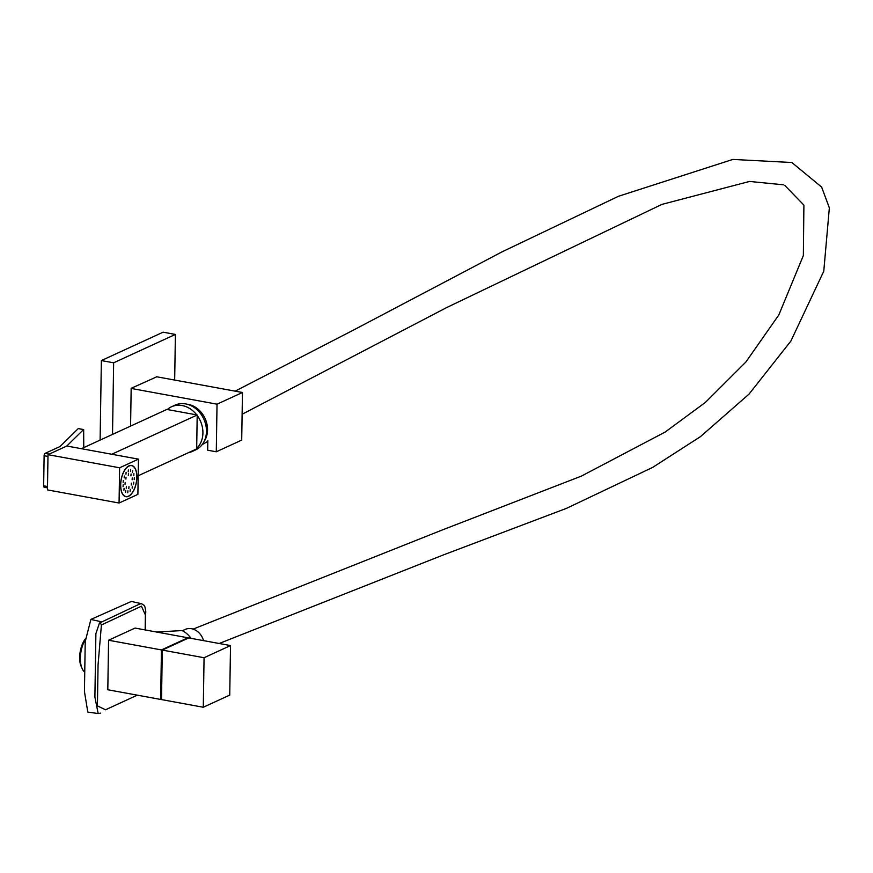 <?xml version="1.0" encoding="UTF-8"?>
<svg xmlns="http://www.w3.org/2000/svg" width="873" height="873" viewBox="0 0 873 873"><rect width="100%" height="100%" fill="white"/><g stroke="black" fill="none" stroke-linecap="round" stroke-linejoin="round"><path stroke-width="1.31" d="M85.259 639.723A20.254 9.887 100.4 0 0 80.349 658.067A20.254 9.887 100.4 0 0 82.269 668.816L81.396 666.983A18.268 8.916 -79.6 0 1 79.661 657.282A18.268 8.916 -79.6 0 1 85.27 638.981M161.44 649.927L108.579 640.236L107.805 689.757L160.654 699.437L161.44 649.927L187.891 637.77L135.031 628.08L108.579 640.236M161.516 699.044L160.654 699.437M187.891 637.77L187.881 638.316M230.516 645.573L188.743 637.923L162.291 650.079L161.516 699.589L203.289 707.25L229.741 695.094L230.516 645.573L204.064 657.729L203.289 707.25M204.064 657.729L162.291 650.079M82.269 668.816A20.254 9.887 100.4 0 0 84.746 672.123M141.579 603.734L131.365 601.432L90.879 619.426L85.227 641.568L84.441 691.503L87.802 712.073L98.169 713.536L94.895 697.091L95.888 633.667L99.457 623.049L139.822 603.963L141.579 603.734L143.969 605.284C145.016 604.716 146.151 614.046 145.704 611.744L145.42 629.99M145.147 629.935L145.376 614.865L141.437 606.168L101.41 624.992L98.06 664.899L97.416 705.875L105.502 709.782L137.323 695.159M99.729 713.274L100.559 713.143M138.174 475.774L196.676 448.897L197.2 414.991L166.852 409.437L81.418 448.689M111.766 454.255L197.2 414.991M167.31 409.513A24.619 20.33 65.3 0 1 171.479 406.785A24.619 20.33 65.3 0 1 182.141 405.541A24.619 20.33 65.3 0 1 196.752 414.904M171.479 406.785L175.047 405.148A24.619 20.33 65.3 0 1 185.698 403.915A24.619 20.33 65.3 0 1 205.842 425.14A24.619 20.33 65.3 0 1 195.607 449.901L192.049 451.537A24.619 20.33 65.3 0 1 188.252 452.76M197.2 415.493A24.619 20.33 65.3 0 1 196.676 448.384M195.443 449.453A24.619 20.33 65.3 0 1 192.049 451.537M128.986 465.844A15.889 7.748 -79.6 0 1 131.616 465.451A15.889 7.748 -79.6 0 1 136.745 479.888A15.889 7.748 -79.6 0 1 128.517 496.311A15.889 7.748 -79.6 0 1 125.887 496.704A15.889 7.748 -79.6 0 1 120.758 482.267A15.889 7.748 -79.6 0 1 128.986 465.844M138.436 459.143L137.89 494.369L119.066 503.023L119.612 467.786L138.436 459.143L66.828 446.016L48.004 454.669L119.612 467.786M48.004 454.669L47.448 489.906L119.066 503.023M66.806 446.027L83.481 429.636L78.374 428.588L83.666 429.56L83.753 447.62M78.188 428.665L60.03 446.518L45.167 453.349L49.259 454.091M47.491 487.767L44.632 487.243A1.986 0.971 -79.6 0 1 44.305 487.298A1.986 0.971 -79.6 0 1 43.65 485.814L47.502 486.512M47.982 456.426L44.119 455.717L43.65 485.814M44.119 455.717A1.986 0.971 -79.6 0 1 45.167 453.349M125.734 490.484L125.592 492.394L125.734 490.484M127.927 490.855L127.774 492.754L127.927 490.855M128.953 486.632L128.811 488.531L128.953 486.632M130.252 489.371L130.099 491.27L130.252 489.371M132.303 486.294L132.161 488.193L132.303 486.294M133.744 482.147L133.602 484.057L133.744 482.147M134.311 477.673L134.169 479.572L134.311 477.673M133.907 473.613L133.765 475.512L133.907 473.613M128.473 473.679L128.331 475.578L128.473 473.679M131.059 473.974L130.917 475.872L131.059 473.974M126.028 477.182L125.887 479.081L126.028 477.182M125.166 482.431L125.014 484.329L125.166 482.431M131.397 483.129L131.256 485.028L131.397 483.129M132.62 470.689L132.467 472.599L132.62 470.689M130.644 469.401L130.503 471.311L130.644 469.401M132.27 477.88L132.129 479.79L132.27 477.88M124.064 488.334L123.922 490.244L124.064 488.334M126.378 486.337L126.225 488.247L126.378 486.337M123.202 484.766L123.06 486.676L123.202 484.766M123.289 480.412L123.148 482.311L123.289 480.412M124.315 476.003L124.173 477.902L124.315 476.003M126.105 472.315L125.952 474.214L126.105 472.315M128.342 469.98L128.2 471.878L128.342 469.98M129.291 495.7A15.692 7.65 100.4 0 0 136.712 479.157A15.692 7.65 100.4 0 0 131.583 465.647A15.692 7.65 100.4 0 0 128.211 466.466A15.692 7.65 100.4 0 0 120.79 482.998A15.692 7.65 100.4 0 0 125.919 496.508A15.692 7.65 100.4 0 0 129.291 495.7M207.829 440.439L207.676 450.206L216.286 451.788L217.028 404.177L242.465 392.49L241.712 440.101L216.286 451.788M131.168 388.441L217.028 404.177M156.409 376.721L242.465 392.49M156.802 376.787L131.168 388.31L130.579 426.1M174.676 380.061L175.397 334.435L113.643 362.808L112.519 434.405M175.397 334.435L163.12 332.187L101.366 360.56L100.111 440.101M113.643 362.808L101.366 360.56M156.54 632.019L182.042 630.568A21.301 17.591 65.3 0 1 190.98 638.338M182.381 630.732L185.109 629.477A14.896 12.298 65.3 0 1 203.507 640.629M187.062 404.21A22.916 18.922 65.3 0 1 207.207 433.619A22.916 18.922 65.3 0 1 204.151 441.4M101.41 624.992A1.986 1.364 -137.8 0 0 99.457 623.049M101.159 621.729L90.879 619.426M47.48 487.876L44.305 487.298M130.372 465.429L131.583 465.647M124.719 496.29L125.919 496.508M219.167 643.499L443.015 555.064L566.522 508.337L652.633 467.415L700.473 436.631L749.067 394.072L790.862 341.092L823.774 271.208L829.35 207.85L821.635 187.084L791.855 162.509L732.829 159.432L618.433 196.294L501.888 251.926L352.812 330.42L235.143 391.148M242.127 414.249L446.856 307.471L661.909 204.391L749.536 181.442L783.474 184.814M207.807 441.454L202.176 444.586M193.075 629.117L442.436 529.911L581.331 476.134L665.182 432.037L705.384 402.409L745.902 361.989L778.836 314.924L803.356 255.549L803.902 205.111L784.652 185.272"/></g></svg>
